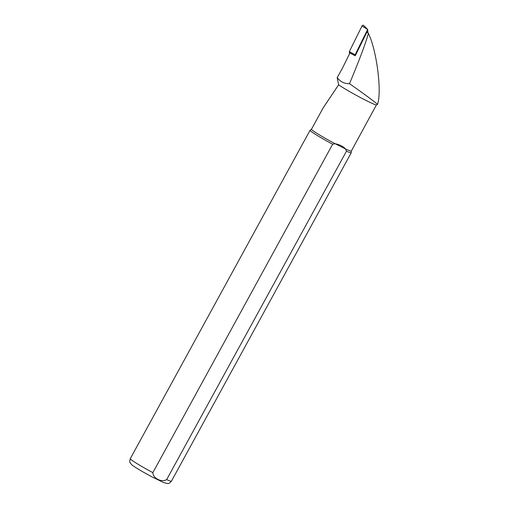 <?xml version="1.0" encoding="UTF-8"?>
<svg xmlns="http://www.w3.org/2000/svg" width="509" height="509" viewBox="0 0 509 509"><rect width="100%" height="100%" fill="white"/><g stroke="black" fill="none" stroke-linecap="round" stroke-linejoin="round"><path stroke-width="0.76" d="M367.244 32.035L368.401 33.346C365.716 43.138 359.424 59.922 349.518 83.705C344.478 83.8 340.368 81.771 337.187 77.616L342.29 68.48L349.95 52.968L355.206 55.825L366.894 32.15L368.147 32.92L366.894 32.15M368.401 33.346C376.717 50.289 382.055 91.874 377.519 104.351L376.412 104.943L351.318 151.078A22.714 1.362 -151.3 0 1 345.541 148.972L346.464 151.192L166.666 479.599C161.646 482.729 152.961 478.32 152.853 472.645L332.644 144.238A23.452 1.406 -151.3 0 1 310.07 130.279A23.452 1.406 -151.3 0 1 310.096 130.253L311.476 129.241L323.228 107.768L338.625 84.793L337.187 77.616M349.518 83.705C362.052 92.466 376.227 102.894 377.519 104.351M376.412 104.943A22.714 1.362 -151.3 0 1 359.596 97.098A22.714 1.362 -151.3 0 1 338.625 84.793M322.878 108.411L323.228 107.768M332.644 144.238L335.075 143.703A22.714 1.362 -151.3 0 1 311.463 129.261M335.075 143.703C339.777 144.658 343.263 146.414 345.541 148.972L335.075 143.703M351.325 151.058L351.216 152.764A23.452 1.406 -151.3 0 1 351.204 152.802A23.452 1.406 -151.3 0 1 346.464 151.192M349.486 53.903L349.333 51.638L355.136 54.794L367.644 29.465L367.905 32.684M355.206 55.825L355.136 54.794M349.333 51.638L362.001 25.991L367.644 29.465M367.683 29.452L363.617 25.45A1.171 0.923 123.1 0 0 362.001 25.991M351.204 152.802L171.406 481.209A23.452 1.406 -151.3 0 1 166.666 479.599M152.853 472.645A23.452 1.406 -151.3 0 1 130.272 458.692L310.07 130.279M171.406 481.209C168.39 484.46 168.657 483.105 167.461 483.55L163.809 482.627L152.885 477.334C142.921 472.04 136.011 467.956 132.155 465.092L130.419 463.26C130.183 462.057 129.152 463.018 130.272 458.692"/></g></svg>
